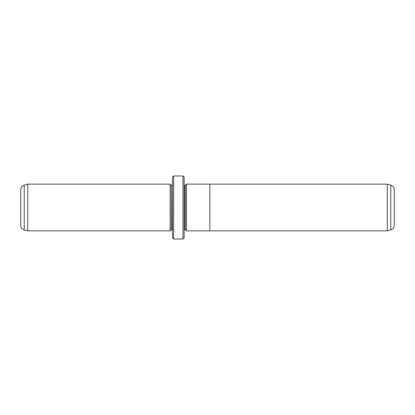 <?xml version="1.0" encoding="UTF-8"?>
<svg xmlns="http://www.w3.org/2000/svg" width="415" height="415" viewBox="0 0 415 415"><rect width="100%" height="100%" fill="white"/><g stroke="black" fill="none" stroke-linecap="round" stroke-linejoin="round"><path stroke-width="0.62" d="M390.79 229.894C392.958 229.168 394.11 227.669 394.25 225.387L394.25 189.614C394.11 187.331 392.958 185.832 390.79 185.106L390.79 229.894L387.247 230.844L387.247 184.156L209.834 184.156M186.491 207.5L186.491 230.859L209.834 230.859L209.834 184.141L186.491 184.141L186.491 207.5M181.583 238.967L173.652 239.014L173.652 175.986L182.989 175.986L182.989 239.014L182.304 239.014M174.85 239.014L182.335 239.009M186.491 230.844L185.323 229.677L185.323 185.323L184.156 185.298M170.15 230.844L170.15 184.156L27.753 184.156L27.753 230.844L170.15 230.844L171.317 229.677L171.317 185.323L170.15 184.156M24.21 229.894C22.042 229.168 20.89 227.669 20.75 225.387L20.75 189.614C20.89 187.331 22.042 185.832 24.21 185.106L24.21 229.894L27.753 230.844M182.989 175.986L184.156 177.153L184.156 237.847L182.989 239.014M173.652 239.014L172.484 237.847L172.484 177.153L173.652 175.986M181.583 239.009L180.084 239.014M185.323 229.677L184.39 229.677L184.39 185.323M171.317 229.677L172.251 229.677L172.484 185.298M387.247 230.844L209.834 230.844M172.251 185.323L171.317 185.323M24.21 185.106L27.753 184.156M185.323 185.323L186.491 184.156M390.79 185.106L387.247 184.156"/></g></svg>
